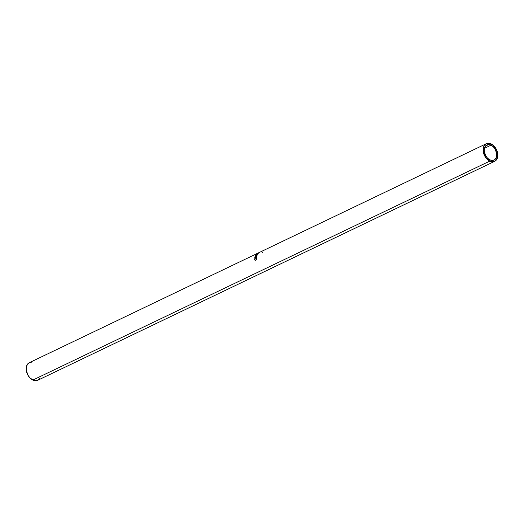 <?xml version="1.0" encoding="UTF-8"?>
<svg xmlns="http://www.w3.org/2000/svg" width="524" height="524" viewBox="0 0 524 524"><rect width="100%" height="100%" fill="white"/><g stroke="black" fill="none" stroke-linecap="round" stroke-linejoin="round"><path stroke-width="0.79" d="M491.047 145.161A8.358 5.738 -115.6 0 1 496.569 152.785A8.358 5.738 -115.6 0 1 494.086 160.056A8.358 5.738 -115.6 0 1 489.894 159.879L492.337 160.455L494.505 159.827L496.051 158.084L496.745 153.997L495.324 149.419L493.411 146.858L491.047 145.161L488.604 144.585L485.571 145.96L484.425 148.168L484.196 151.043L485.617 155.621L487.53 158.183L489.894 159.879A8.358 5.738 -115.6 0 1 484.373 152.255A8.358 5.738 -115.6 0 1 486.861 144.984A8.358 5.738 -115.6 0 1 491.047 145.161L484.373 148.364L491.047 145.161M489.796 161.104A9.753 6.694 -115.6 0 1 483.357 152.215A9.753 6.694 -115.6 0 1 486.259 143.727A9.753 6.694 -115.6 0 1 491.145 143.936A9.753 6.694 -115.6 0 1 497.584 152.825A9.753 6.694 -115.6 0 1 494.682 161.313A9.753 6.694 -115.6 0 1 489.796 161.104L32.855 380.064L489.796 161.104L485.84 157.731L483.442 152.602L483.416 147.447L484.752 144.866L485.768 144.002L488.289 143.262L492.567 144.781L496.13 148.901L497.499 152.438L497.8 155.988L496.189 160.174L493.981 161.582L492.652 161.778L489.796 161.104M257.926 253.144L29.318 362.687A9.753 6.694 64.4 0 0 26.416 371.175A9.753 6.694 64.4 0 0 32.855 380.064A9.753 6.694 64.4 0 0 37.741 380.273L494.682 161.313M259.773 252.254L258.031 253.092M256.898 254.808L255.922 254.802A9.753 6.694 -115.6 0 1 255.948 254.762L257.834 253.505L256.583 254.035A9.753 6.694 -115.6 0 1 256.721 253.911L258.456 253.171A9.753 6.694 64.4 0 0 258.437 253.19L256.282 254.612L257.402 254.631A9.753 6.694 64.4 0 0 257.389 254.657L255.319 255.856A9.753 6.694 -115.6 0 1 255.411 255.673L257.127 255.044L255.411 255.673A9.753 6.694 -115.6 0 0 255.319 255.856L257.389 254.657A9.753 6.694 -115.6 0 1 257.402 254.631L256.282 254.612L257.631 254.861L256.282 254.612L258.437 253.19A9.753 6.694 -115.6 0 1 258.456 253.171L256.721 253.911L256.911 254.199L256.721 253.911A9.753 6.694 -115.6 0 0 256.583 254.035L257.834 253.505L255.948 254.762L256.164 255.024L255.948 254.762A9.753 6.694 -115.6 0 0 255.922 254.802L256.898 254.808M255.142 256.295L257.074 255.371A9.753 6.694 64.4 0 0 256.721 256.688L256.524 256.786A9.753 6.694 -115.6 0 1 256.806 255.666L256.216 255.948A9.753 6.694 64.4 0 0 255.928 257.068L255.732 257.166A9.753 6.694 -115.6 0 1 256.013 256.046L255.273 256.4A9.753 6.694 64.4 0 0 254.985 257.52L254.788 257.618A9.753 6.694 -115.6 0 1 255.142 256.295L256.013 256.046A9.753 6.694 -115.6 0 0 255.732 257.166L255.928 257.068A9.753 6.694 -115.6 0 1 256.216 255.948L256.806 255.666A9.753 6.694 -115.6 0 0 256.524 256.786L256.721 256.688A9.753 6.694 -115.6 0 1 257.074 255.371L255.273 256.406A9.753 6.694 -115.6 0 0 254.985 257.52L254.788 257.618A9.753 6.694 -115.6 0 1 255.142 256.295M254.854 259.459L255.319 260.408L254.592 259.282L255.529 257.579L256.393 257.52L256.603 258.738L256.282 259.773L256.315 257.887L255.339 257.939L254.802 259.033L255.155 260.087L254.788 259.269L255.673 257.703L256.642 258.162M40.04 377.968L39.248 379.134L37.04 380.542L34.296 380.575L30.097 378.086L27.87 375.099L26.207 369.754L26.475 366.407L27.811 363.826L30.019 362.418L31.348 362.222M255.673 257.703L256.688 258.561L256.282 259.773L256.622 258.384L255.712 257.467L254.985 258.122L254.592 259.367L255.057 260.356M256.688 258.561L255.935 257.841M255.941 257.631L256.387 257.52M256.262 257.428L255.712 257.467M254.861 259.622L255.123 260.264M256.649 257.651L255.882 257.664M262.393 252.522L262.439 252.182L262.393 252.522M258.083 253.138L259.668 252.306M259.498 252.385L257.939 253.131M486.259 143.727L259.766 252.26"/></g></svg>
